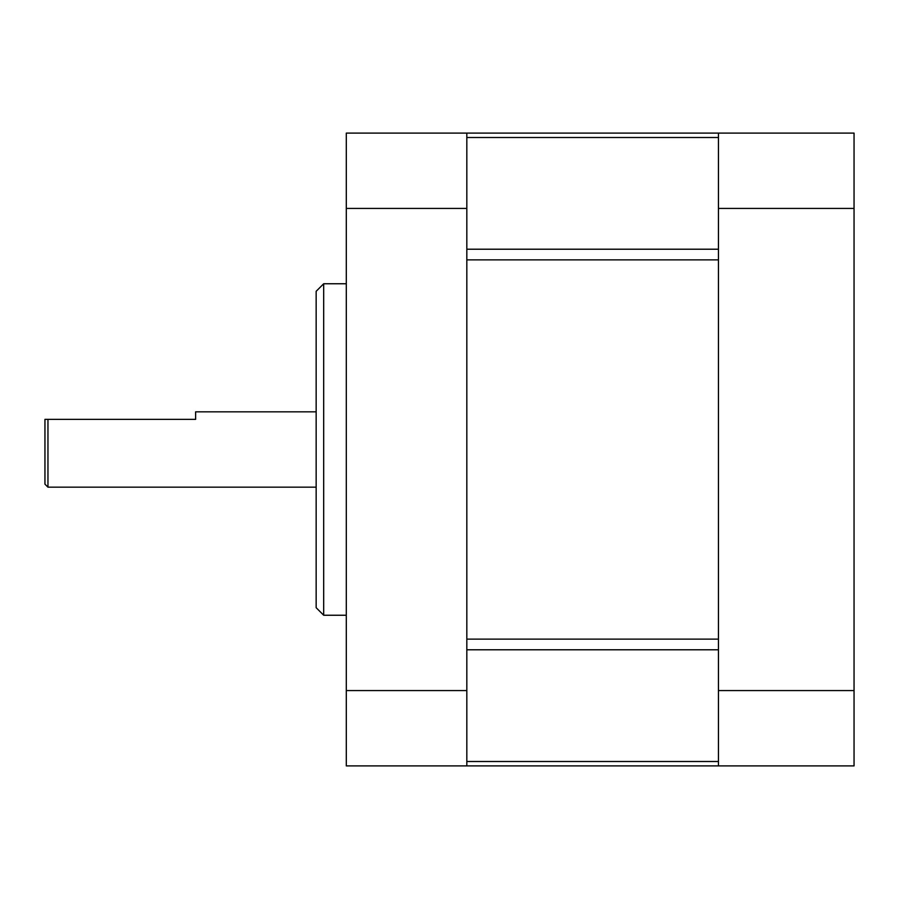 <?xml version="1.0" encoding="UTF-8"?>
<svg xmlns="http://www.w3.org/2000/svg" width="899" height="899" viewBox="0 0 899 899"><rect width="100%" height="100%" fill="white"/><g stroke="black" fill="none" stroke-linecap="round" stroke-linejoin="round"><path stroke-width="1.35" d="M466.828 259.867L466.828 639.133L718.447 639.133L718.447 259.867L466.828 259.867M718.447 765.903L718.447 690.578L854.05 690.578L854.05 765.903L346.295 765.903L346.295 690.578L466.828 690.578L466.828 208.422L346.295 208.422L346.295 133.097L854.05 133.097L854.05 208.422L718.447 208.422L718.447 133.097M47.962 487.168L44.95 484.156L44.95 419.361L47.962 419.361L47.962 487.168L316.156 487.168M323.685 615.242L316.156 607.702L316.156 291.298L323.685 283.758L323.685 615.242L346.295 615.242M47.962 419.361L195.622 419.361L195.622 411.832L316.156 411.832M346.295 690.578L346.295 208.422M466.828 133.097L466.828 208.422M466.828 690.578L466.828 765.903M718.447 690.578L718.447 208.422M854.05 208.422L854.05 690.578M718.447 137.502L466.828 137.502M466.828 249.214L718.447 249.214M718.447 649.786L466.828 649.786M466.828 761.498L718.447 761.498M323.685 283.758L346.295 283.758"/></g></svg>

